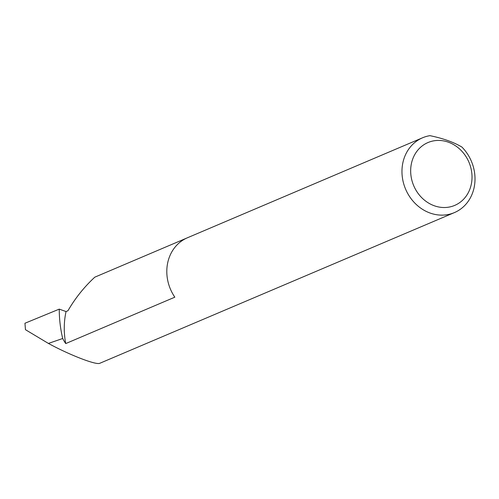 <?xml version="1.0" encoding="UTF-8"?>
<svg xmlns="http://www.w3.org/2000/svg" width="499" height="499" viewBox="0 0 499 499"><rect width="100%" height="100%" fill="white"/><g stroke="black" fill="none" stroke-linecap="round" stroke-linejoin="round"><path stroke-width="0.75" d="M422.578 137.78A40.656 35.728 -113 0 1 429.945 135.659C443.081 138.391 453.734 142.19 461.906 147.055A40.656 35.728 -113 0 1 474.05 187.867A40.656 35.728 -113 0 1 454.396 212.605A40.656 35.728 -113 0 1 415.661 203.916A40.656 35.728 -113 0 1 402.924 162.512A40.656 35.728 -113 0 1 422.578 137.78L187.412 237.78A40.656 35.728 67 0 0 167.764 262.518A40.656 35.728 67 0 0 174.831 297.179L65.725 343.58A75.455 66.311 -113 0 1 66.049 311.551L67.958 310.74C75.187 298.24 84.131 287.05 94.791 277.176L186.894 238.011M471.218 184.624A34.15 30.009 67 0 0 448.339 142.165A34.15 30.009 67 0 0 411.469 163.329A34.15 30.009 67 0 0 434.348 205.788A34.15 30.009 67 0 0 471.218 184.624M65.725 343.58A40.656 35.728 -113 0 1 62.706 338.503A114.938 101.01 -113 0 1 59.256 309.131L24.95 323.246L25.461 329.689L48.403 343.431L62.706 338.503M454.396 212.605L99.675 363.341C95.696 365.081 69.255 354.814 48.403 343.431M59.256 309.131L66.049 311.551"/></g></svg>
